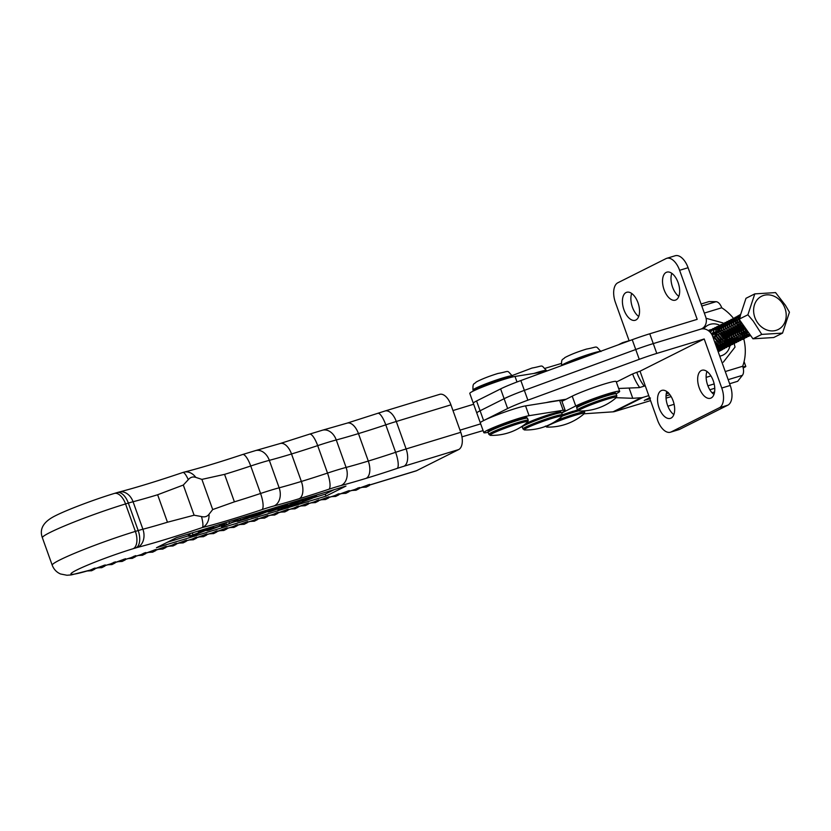 <?xml version="1.0" encoding="UTF-8"?>
<svg xmlns="http://www.w3.org/2000/svg" width="831" height="831" viewBox="0 0 831 831"><rect width="100%" height="100%" fill="white"/><g stroke="black" fill="none" stroke-linecap="round" stroke-linejoin="round"><path stroke-width="1.25" d="M552.719 418.159A20.11 1.548 160.3 0 0 526.761 427.965A20.11 1.548 160.3 0 0 524.59 429.939A54.347 54.347 0 0 0 561.746 416.632A20.11 1.548 160.3 0 0 552.719 418.159M783.986 305.964A18.594 15.675 63.4 0 0 761.684 296.2A18.594 15.675 63.4 0 0 755.836 319.779A18.594 15.675 63.4 0 0 778.148 329.543A18.594 15.675 63.4 0 0 783.986 305.964M775.572 292.595L785.409 305.268L789.45 312.207L782.542 333.106L761.767 334.394L753.208 321.067L747.89 314.783L754.797 293.883L775.572 292.595M782.542 333.106L773.744 337.521L752.959 338.809L739.091 319.197L745.989 298.298L754.797 293.883M752.959 338.809L761.767 334.394M739.091 319.197L747.89 314.783M718.181 351.783L722.679 349.467L725.671 338.601L718.566 329.253L708.604 330.811M717.891 350.942L724.694 348.459L727.676 337.594L720.57 328.245L710.827 329.585L709.383 331.455M717.371 349.519L726.699 347.451L729.691 336.586L722.586 327.237L712.832 328.577L710.484 332.597M716.561 347.244L718.296 348.116L728.714 346.444L731.696 335.579L724.59 326.23L714.847 327.57L712.074 334.986M715.096 343.151L720.3 347.109L730.719 345.436L733.7 334.571L726.606 325.222L716.852 326.573L714.535 337.095L722.305 346.101L732.734 344.429L735.715 333.563L728.61 324.215L718.857 325.565L716.551 336.088L724.32 345.094L734.739 343.421L737.72 332.556L730.626 323.207L720.872 324.557L718.555 335.08L726.325 344.086L736.744 342.414L739.735 331.548L732.63 322.199L722.877 323.55L720.56 334.072L728.34 343.078L738.759 341.406L741.74 330.541L734.635 321.192L724.892 322.542L722.575 333.065L730.345 342.071L740.764 340.398L743.745 329.533L736.65 320.184L726.896 321.535L724.58 332.057L732.35 341.063L742.779 339.391L745.791 328.661M739.31 319.509L728.912 320.527L726.595 331.05L734.365 340.056L744.784 338.383L747.973 331.756M739.569 317.733L730.916 319.52L728.6 330.042L736.37 339.058L746.789 337.376L749.292 333.615M740.026 316.341L732.921 318.512L730.615 329.034L738.385 338.051L748.804 336.368L750.133 334.81M740.4 315.219L734.936 317.504L732.62 328.027L740.39 337.043L750.632 335.516M740.66 314.43L736.941 316.497L734.625 327.019L742.405 336.036L750.819 335.786M740.753 314.16L738.956 315.489L736.64 326.012L744.41 335.028L750.684 335.579M740.473 315.001L738.645 325.004L746.415 334.02L750.154 334.831M740.203 320.766L740.66 323.997L749.022 333.231M743.797 325.856L745.864 328.775M715.439 344.107L713.507 338.716M716.53 347.15L717.278 341.624L712.136 335.111M716.893 348.168L719.293 340.617L714.67 334.332L711.336 333.719M716.924 348.262L719.199 346.901L721.298 339.609L716.675 333.324L711.159 333.47M716.686 347.597L721.204 345.893L723.302 338.601L718.69 332.317L712.302 333.158L711.554 334.072M716.135 346.049L723.219 344.886L725.318 337.594L720.695 331.309L714.307 332.151L712.572 336.108M714.982 342.839L718.171 345.052L725.224 343.878L727.322 336.586L722.7 330.302L716.322 331.143L714.889 338.103L720.176 344.044L725.816 343.868M717.122 337.76L722.191 343.037L727.831 342.86M728.018 342.756L729.452 341.666M719.127 336.752L724.196 342.029L731.457 340.658M732.267 339.661L732.578 339.141M721.142 335.745L726.211 341.022L733.472 339.65M723.147 334.737L728.216 340.014L733.856 339.837M734.76 339.277L735.477 338.643M725.151 333.73L730.22 339.006L737.492 337.635M727.167 332.722L728.07 334.519M729.171 331.714L730.075 333.511M731.187 330.707L732.08 332.504M733.191 329.699L734.095 331.496M735.196 328.692L740.276 333.969L745.916 333.792M737.211 327.684L742.28 332.961L748.471 332.462M739.216 326.676L744.285 331.953L748.388 332.338M740.753 321.545L741.013 325.004L746.3 330.946L747.692 331.361M743.724 325.742L745.127 327.736M701.084 304.021L709.123 301.57L716.042 301.695A8.362 4.446 -106.9 0 1 721.734 307.782A45.248 38.153 63.4 0 1 742.675 366.253A8.362 4.446 -106.9 0 1 742.405 375.332L737.679 381.294L729.628 383.745M709.83 389.77L714.774 388.264M545.115 371.654L515.023 376.453A25.086 1.922 160.3 0 0 488.213 384.815A25.086 1.922 160.3 0 0 469.785 393.416L476.807 413.038A25.086 1.922 160.3 0 1 480.089 410.774A25.086 1.922 160.3 0 0 476.807 413.038L480.318 422.854A25.086 1.922 160.3 0 1 483.611 420.579L480.089 410.774L504.126 398.714L480.089 410.774L476.579 400.968A25.086 1.922 160.3 0 0 473.296 403.232M644.17 386.145A45.248 38.153 -116.6 0 1 636.806 372.319M669.921 394.735L666.026 395.92L669.921 394.735M671.147 396.595L666.047 398.142M714.598 391.983L712.042 392.751M674.107 404.302L667.885 406.193M639.683 387.516A45.248 38.153 -116.6 0 1 632.651 373.95M188.814 536.327L198.713 532.754L200.323 531.269L205.205 529.783L200.925 531.944L213.598 527.228L190.496 536.733L204.478 530.729L188.814 536.327L188.118 534.364L193.031 532.64M167.478 542.207L188.616 535.766M204.499 530.926L206.732 530.251M220.506 526.054L221.098 525.878M232.451 522.419L236.97 521.037M266.917 511.917L268.008 511.584M313.152 497.842L325.222 494.165L334.239 489.636M224.578 523.156L226.894 522.325M145.934 553.176L150.712 551.722A14.636 7.77 -106.9 0 0 151.367 551.462A1.049 0.883 63.3 0 0 152.686 552.137L148.479 552.407M156.457 547.733L325.929 496.128L345.966 486.062L176.494 537.678L156.457 547.733M144.199 553.051L145.903 552.532A1.049 0.883 -116.7 0 1 144.199 553.051L141.197 554.557A14.636 7.77 73.1 0 1 140.543 554.817L135.775 556.271M154.369 549.956A1.049 0.883 63.3 0 0 156.062 549.436L145.955 553.114M156.124 550.018L166.231 546.341A1.049 0.883 -116.7 0 1 164.538 546.86M174.707 543.765A1.049 0.883 63.3 0 0 176.401 543.245L171.705 545.271A1.049 0.883 63.3 0 0 173.025 545.946L168.818 546.206M176.463 543.817L186.57 540.15A1.049 0.883 -116.7 0 1 184.877 540.659M195.046 537.564A1.049 0.883 63.3 0 0 196.739 537.055L192.044 539.08A1.049 0.883 63.3 0 0 193.353 539.755L189.156 540.015M196.791 537.626L206.909 533.949A1.049 0.883 -116.7 0 1 205.215 534.468M215.385 531.373A1.049 0.883 63.3 0 0 217.078 530.853L212.372 532.879A1.049 0.883 63.3 0 0 213.692 533.554L209.495 533.824M217.13 531.435L227.247 527.758A1.049 0.883 -116.7 0 1 225.554 528.277M235.724 525.182A1.049 0.883 63.3 0 0 237.417 524.662L232.711 526.688A1.049 0.883 63.3 0 0 234.03 527.363L229.823 527.633M237.469 525.244L247.586 521.567A1.049 0.883 -116.7 0 1 245.893 522.086M256.052 518.991A1.049 0.883 63.3 0 0 257.755 518.471L253.05 520.497A1.049 0.883 63.3 0 0 254.369 521.172L250.162 521.432M257.807 519.043L267.914 515.376A1.049 0.883 -116.7 0 1 266.221 515.885M276.391 512.789A1.049 0.883 63.3 0 0 278.084 512.28L273.389 514.306A1.049 0.883 63.3 0 0 274.708 514.981L270.501 515.241M278.146 512.852L288.253 509.174A1.049 0.883 -116.7 0 1 286.56 509.694M296.729 506.598A1.049 0.883 63.3 0 0 298.422 506.079L293.727 508.105A1.049 0.883 63.3 0 0 295.036 508.78L290.84 509.05M298.474 506.661L308.592 502.984A1.049 0.883 -116.7 0 1 306.899 503.503M317.068 500.407A1.049 0.883 63.3 0 0 318.761 499.888L314.066 501.914A1.049 0.883 63.3 0 0 315.375 502.589L311.178 502.859M318.813 500.47L328.931 496.793A1.049 0.883 -116.7 0 1 327.237 497.312M337.407 494.216A1.049 0.883 63.3 0 0 339.1 493.697L334.394 495.723A1.049 0.883 63.3 0 0 335.714 496.398L331.517 496.658M339.152 494.268L349.269 490.602A1.049 0.883 -116.7 0 1 347.576 491.111M357.735 488.015A1.049 0.883 63.3 0 0 359.439 487.506L354.733 489.532A1.049 0.883 63.3 0 0 356.052 490.207L351.845 490.467M359.491 488.077L369.608 484.4A1.049 0.883 -116.7 0 1 367.904 484.92M369.66 484.982L416.591 470.689L458.67 449.571L404.032 466.212A27.174 2.088 160.3 0 0 397.197 468.393A122.936 9.432 -19.7 0 1 366.191 478.324A14.636 7.78 -106.9 0 0 368.299 461.06A108.3 8.31 160.3 0 0 395.618 452.313L385.781 424.849A108.3 8.31 -19.7 0 1 358.462 433.595L368.299 461.06L358.441 433.595A108.3 8.31 -19.7 0 1 336.264 439.963A41.81 3.21 160.3 0 0 317.681 445.624A108.3 8.31 -19.7 0 1 291.525 453.975L301.362 481.45A108.3 8.31 160.3 0 0 327.518 473.088L317.681 445.624A14.636 4.082 71.6 0 0 309.568 434.135L322.521 430.188A14.636 10.855 75.2 0 1 336.264 439.963L346.101 467.427A108.3 8.31 160.3 0 0 368.278 461.07A14.636 1.122 -19.7 0 1 368.299 461.06A14.636 1.122 -19.7 0 1 368.289 461.06A14.636 7.749 -106.9 0 1 366.191 478.324A122.936 9.432 -19.7 0 1 341.022 485.543A27.174 2.088 160.3 0 0 328.941 489.22A122.936 9.432 -19.7 0 1 299.253 498.704A14.636 7.78 -106.9 0 0 301.362 481.45L291.504 453.986A108.3 8.31 -19.7 0 1 269.327 460.343A41.81 3.21 160.3 0 0 250.733 466.004A108.3 8.31 -19.7 0 1 224.567 474.366L201.902 479.383L195.804 477.389C192.885 476.443 190.382 477.202 188.294 479.674L183.308 485.044L157.63 494.757A108.3 8.31 -19.7 0 1 133.064 501.737A20.9 1.6 160.3 0 0 128.348 503.087L125.543 503.939A58.534 4.487 160.3 0 0 50.037 532.474A58.534 4.487 160.3 0 0 42.381 537.75L52.218 565.215A58.534 4.487 -19.7 0 1 59.874 559.938A58.534 4.487 -19.7 0 1 135.38 531.404A14.636 7.77 73.1 0 1 133.282 548.668A43.898 3.366 160.3 0 0 76.649 570.066A43.898 3.366 160.3 0 0 90.361 570.035L90.361 570.045A1.049 0.883 63.3 0 0 91.67 570.72L87.442 570.98M93.363 568.539A1.049 0.883 63.3 0 0 95.056 568.02L90.361 570.035M95.108 568.591L105.225 564.924A1.049 0.883 -116.7 0 1 103.532 565.433M113.702 562.338A1.049 0.883 63.3 0 0 115.395 561.829L110.689 563.854A1.049 0.883 63.3 0 0 112.008 564.529L107.812 564.789M115.447 562.4L125.564 558.723A1.049 0.883 -116.7 0 1 123.871 559.242M134.04 556.147A1.049 0.883 63.3 0 0 135.733 555.627L131.028 557.653A1.049 0.883 63.3 0 0 132.347 558.328L128.14 558.598M125.606 559.367L130.374 557.923A14.636 7.77 -106.9 0 0 131.028 557.653L125.616 559.305M158.648 549.312L162.855 549.042A1.049 0.883 -116.7 0 1 161.536 548.367A14.636 7.77 73.1 0 1 160.882 548.626L156.103 550.08M166.273 546.985L171.051 545.531A14.636 7.77 -106.9 0 0 171.705 545.271L166.293 546.912M117.981 561.694L122.178 561.424A1.049 0.883 -116.7 0 1 120.859 560.748A14.636 7.77 73.1 0 1 120.204 561.018L115.436 562.473M105.267 565.568L110.035 564.114A14.636 7.77 -106.9 0 0 110.689 563.854L105.277 565.495M97.643 567.885L101.839 567.625A1.049 0.883 -116.7 0 1 100.52 566.95A14.636 7.77 73.1 0 1 99.865 567.209L95.098 568.664M52.218 565.215C53.849 569.38 56.633 572.31 60.549 573.982L66.937 575.249L71.331 574.907L90.361 570.045M199.326 536.919L203.522 536.649A1.049 0.883 -116.7 0 1 202.213 535.974A14.636 7.77 73.1 0 1 201.549 536.244L196.781 537.699M186.611 540.794L191.39 539.34A14.636 7.77 -106.9 0 0 192.044 539.08L186.622 540.721M206.95 534.593L211.718 533.149A14.636 7.77 -106.9 0 0 212.372 532.879L206.961 534.53M178.987 543.11L183.184 542.851A1.049 0.883 -116.7 0 1 181.875 542.176A14.636 7.77 73.1 0 1 181.22 542.435L176.442 543.89M267.956 516.02L272.734 514.566A14.636 7.77 -106.9 0 0 273.389 514.306L267.977 515.947M260.332 518.336L264.538 518.077A1.049 0.883 -116.7 0 1 263.219 517.401A14.636 7.77 73.1 0 1 262.565 517.661L257.787 519.115M247.628 522.211L252.395 520.757A14.636 7.77 -106.9 0 0 253.05 520.497L247.638 522.138M280.67 512.145L284.877 511.875A1.049 0.883 -116.7 0 1 283.558 511.2A14.636 7.77 73.1 0 1 282.904 511.47L278.125 512.924M288.295 509.819L293.073 508.375A14.636 7.77 -106.9 0 0 293.727 508.105L288.315 509.756M239.993 524.538L244.2 524.268A1.049 0.883 -116.7 0 1 242.881 523.592A14.636 7.77 73.1 0 1 242.226 523.852L237.458 525.306M227.289 528.402L232.057 526.947A14.636 7.77 -106.9 0 0 232.711 526.688L227.299 528.339M219.664 530.729L223.861 530.458A1.049 0.883 -116.7 0 1 222.542 529.783A14.636 7.77 73.1 0 1 221.887 530.043L217.12 531.497M321.348 499.763L325.544 499.493A1.049 0.883 -116.7 0 1 324.225 498.818A14.636 7.77 73.1 0 1 323.571 499.078L318.803 500.532M308.633 503.628L313.401 502.173A14.636 7.77 -106.9 0 0 314.066 501.914L308.644 503.565M328.972 497.437L333.74 495.982A14.636 7.77 -106.9 0 0 334.394 495.723L328.983 497.364M301.009 505.954L305.206 505.684A1.049 0.883 -116.7 0 1 303.897 505.009A14.636 7.77 73.1 0 1 303.242 505.269L298.464 506.723M349.311 491.246L354.079 489.791A14.636 7.77 -106.9 0 0 354.733 489.532L349.321 491.173M341.676 493.562L345.883 493.302A1.049 0.883 -116.7 0 1 344.564 492.627A14.636 7.77 73.1 0 1 343.909 492.887L339.141 494.341M362.015 487.371L366.222 487.101A1.049 0.883 -116.7 0 1 364.902 486.426A14.636 7.77 73.1 0 1 364.248 486.696L359.48 488.15M416.591 470.689A14.636 7.77 73.1 0 1 415.936 470.948L369.639 485.044M460.769 432.307L450.932 404.842L396.283 421.483A41.81 3.21 160.3 0 0 385.781 424.849A14.636 3.916 -108.5 0 0 377.804 413.308L385.013 411.002A14.636 7.77 -106.9 0 1 396.283 421.483L406.12 448.948L460.769 432.307A14.636 7.77 73.1 0 1 458.67 449.571M385.013 411.002L439.651 394.361A14.636 7.77 73.1 0 1 450.932 404.842M212.705 509.559L234.404 501.841A108.3 8.31 160.3 0 0 260.57 493.479L250.733 466.004A14.636 4.082 71.6 0 0 242.621 454.515L255.584 450.579A14.636 10.855 75.2 0 1 269.327 460.343L279.154 487.818A108.3 8.31 160.3 0 0 301.331 481.45A14.636 1.122 -19.7 0 1 301.362 481.45A14.636 1.122 -19.7 0 1 301.352 481.45A14.636 7.749 -106.9 0 1 299.253 498.704A122.936 9.432 -19.7 0 1 274.085 505.923A27.174 2.088 160.3 0 0 262.004 509.611A122.936 9.432 -19.7 0 1 202.286 527.56A14.636 3.147 -108.7 0 0 201.497 516.56C204.738 517.349 207.241 516.591 209.007 514.275L212.705 509.559L201.902 479.383M42.381 537.75C39.15 528.973 43.472 521.65 55.334 515.781C67.342 509.683 94.682 499.389 114.263 493.458A14.636 7.77 73.1 0 1 125.543 503.939L135.38 531.404L138.185 530.552A20.9 1.6 -19.7 0 1 142.901 529.212A108.3 8.31 160.3 0 0 167.467 522.221L194.111 515.21L201.497 516.56M322.521 430.188L347.181 423.114A14.636 7.78 73.1 0 1 358.462 433.595A14.636 1.122 160.3 0 0 358.441 433.595A14.636 7.749 73.1 0 0 347.181 423.114L377.804 413.308M188.294 479.674A14.636 3.147 -108.7 0 0 182.83 472.496C157.412 481.087 136.17 487.6 119.093 492.035A14.636 11.187 75.5 0 1 133.064 501.737L142.901 529.212A14.636 11.187 75.5 0 1 137.499 547.411L133.282 548.668M255.584 450.579L280.234 443.505A14.636 7.78 73.1 0 1 291.525 453.975A14.636 1.122 160.3 0 0 291.504 453.986A14.636 1.122 160.3 0 0 291.515 453.986A14.636 7.749 73.1 0 0 280.234 443.505L309.568 434.135M183.007 472.465A14.636 11.468 75.9 0 1 183.963 472.164A14.636 11.468 75.9 0 1 195.804 477.389M209.007 514.275A14.636 11.468 75.9 0 1 202.286 527.56A122.936 9.432 -19.7 0 1 137.499 547.411M325.222 494.165L325.929 496.128M302.204 500.896L313.619 496.73C317.774 495.64 316.985 496.284 311.241 498.673L293.634 505.258L289.178 506.619L293.904 504.552C292.065 505.425 292.335 505.518 294.714 504.833L308.987 499.358C313.983 497.312 315.229 496.554 312.716 497.104L302.577 500.823L302.017 500.397M316.31 495.099L316.642 496.045L313.619 496.73L313.36 495.993M308.987 499.358L308.665 498.475M314.658 496.658L312.716 497.104M293.561 503.617L293.904 504.552C292.065 505.425 292.335 505.518 294.714 504.833L294.184 503.347M292.959 504.864L292.657 504.002M289.178 506.619L288.824 505.653M278.053 510.068L293.821 502.797L303.419 499.867L284.493 508.011L278.053 510.068L277.689 509.05M303.419 499.867L303.149 499.109M293.821 502.797L293.54 502.028M293.031 503.139L292.73 502.277M279.237 507.398L285.386 505.331C287.879 504.573 288.305 504.573 286.664 505.341L271.135 510.888C269.524 511.584 269.67 511.636 271.592 511.055L278.936 508.562L270.875 511.366C268.07 512.239 267.592 512.249 269.462 511.387L279.237 507.398L278.208 506.702M267.966 511.47L268.174 512.052L269.286 510.899M271.135 510.888C269.524 511.584 269.67 511.636 271.592 511.055L271.477 510.733M287.422 503.898L287.734 504.76L286.664 505.341M284.275 505.767L284.389 506.069C285.947 505.393 285.947 505.279 284.379 505.736L273.181 510.005L284.389 506.069C285.947 505.393 285.947 505.279 284.379 505.736M285.386 505.331L285.116 504.594M259.75 514.784L251.783 517.183C250.214 517.63 250.287 517.495 252.022 516.768L260.768 512.862L264.725 511.657L252.946 516.726L270.096 510.026L258.316 515.095L275.456 508.385L259.719 514.69M275.456 508.385L275.186 507.627M271.508 509.59L271.228 508.821M270.719 509.933L270.407 509.071M259.116 514.597L258.275 514.971M270.096 510.026L269.815 509.258M266.138 511.231L265.868 510.463M265.349 511.564L265.047 510.712M253.756 516.238L252.904 516.602M264.725 511.657L264.455 510.888M251.783 517.183C250.214 517.63 250.287 517.495 252.022 516.768L251.866 516.331M257.153 515.542L256.426 515.563M239.546 520.912C236.295 521.816 236.565 521.463 240.356 519.863L263.853 511.397L247.285 518.523L237.115 521.463L236.793 520.549M253.362 515.22L242.278 519.292C239.089 520.601 238.455 521.027 240.367 520.559L253.787 515.178M238.964 520.881L240.242 520.185M254.93 514.805L254.608 513.89M252.551 515.334L252.292 514.597M240.356 519.863L239.827 518.388M247.046 518.191L246.776 517.453M226.603 524.714L234.944 521.13C236.721 520.393 236.856 520.237 235.35 520.673L236.638 520.175C238.798 519.572 238.601 519.801 236.046 520.871L221.607 526.864L225.814 525.057L221.295 526.428L226.603 524.714L225.907 522.751M235.35 520.673C236.856 520.237 236.721 520.393 234.944 521.13L234.841 520.829M222.085 526.096L221.867 525.483M221.295 526.428L221.077 525.815M236.046 520.871C238.601 519.801 238.798 519.572 236.638 520.175L236.378 519.437M229.325 522.834L228.93 521.712M209.412 530.085C206.067 531.019 206.306 530.687 210.118 529.077L219.716 526.158C223.217 524.704 223.632 524.33 220.963 525.047L222.022 524.631C225.7 523.582 225.637 523.862 221.825 525.493L209.412 530.085L206.877 530.656L206.649 530.001M221.763 523.894L222.022 524.631C225.7 523.582 225.637 523.862 221.825 525.493M222.926 524.6L220.963 525.047M218.927 526.49L211.303 528.817C208.456 530.001 208.072 530.313 210.15 529.763L218.927 526.49M208.664 530.105L210.014 529.378M219.716 526.158L219.488 525.524M193 534.873L192.293 532.91M198.713 532.754L198.121 531.092M190.268 535.787L189.561 533.824M189.603 535.985L188.897 534.021M194.516 534.385L193.987 534.582M190.496 536.733L190.195 535.902M213.598 527.228L213.328 526.459M208.519 528.776L208.238 528.007M207.729 529.118L207.428 528.256M205.631 530.23L205.164 528.942M205.205 529.783L204.935 529.015M200.323 531.269L200.053 530.5M199.544 531.611L199.232 530.749M200.686 531.341L200.011 531.466M461.963 436.857A560.624 43.015 -19.7 0 1 483.091 430.603M566.004 399.296L559.294 400.365A25.086 1.922 160.3 0 0 556.417 400.968M480.682 423.862L460 430.167M473.66 404.24L452.968 410.545M607.222 399.181A20.11 1.548 160.3 0 0 581.264 408.987A20.11 1.548 160.3 0 0 579.093 410.961A54.347 54.347 0 0 0 616.249 397.654A20.11 1.548 160.3 0 0 607.222 399.181M719.168 324.983A16.724 14.096 63.4 0 0 703.774 328.868M706.08 318.273L723.167 322.979M719.781 349.228L717.537 349.955M719.854 339.588L720.352 342.019M720.384 342.528L720.352 344.117M720.228 345L720.113 345.54M716.187 346.205L715.688 341.676M719.739 356.135A16.724 14.096 63.4 0 0 729.857 346.257M718.057 351.43L719.729 350.848M709.643 329.886L708.376 330.655M734.272 344.076L735.03 347.088L723.282 362.202M701.302 370.522A14.636 7.77 73.1 0 1 701.956 370.262A14.636 7.77 73.1 0 1 713.455 381.356A14.636 7.77 73.1 0 1 711.139 397.987A14.636 7.77 73.1 0 1 710.484 398.257A14.636 7.77 73.1 0 1 698.985 387.153A14.636 7.77 73.1 0 1 701.302 370.522M661.185 390.653A14.636 7.77 73.1 0 1 661.84 390.383A14.636 7.77 73.1 0 1 673.339 401.487A14.636 7.77 73.1 0 1 671.022 418.118A14.636 7.77 73.1 0 1 670.368 418.377A14.636 7.77 73.1 0 1 658.869 407.283A14.636 7.77 73.1 0 1 661.185 390.653M616.342 382.052L630.926 374.739A8.362 0.644 -19.7 0 1 640.026 371.197L704.21 338.975L656.781 353.414A29.262 2.244 160.3 0 0 639.257 359.335L527.872 400.178A29.262 2.244 160.3 0 0 507.637 408.53L483.611 420.579M546.424 402.557A41.893 3.21 -19.7 0 1 550.392 401.685L566.077 399.254M476.579 400.968L500.615 388.908A29.262 2.244 160.3 0 1 520.84 380.556L632.225 339.713A29.262 2.244 160.3 0 1 649.759 333.792L697.178 319.353L679.613 270.293A16.724 8.881 -106.9 0 0 666.722 258.327L675.188 255.751A16.724 8.881 -106.9 0 1 688.089 267.717L705.654 316.777A10.45 8.819 -116.6 0 1 701.863 328.692A10.45 8.819 -116.6 0 1 700.689 329.159L653.27 343.598A29.262 2.244 160.3 0 0 635.736 349.519L524.351 390.373A29.262 2.244 160.3 0 0 504.126 398.714A29.262 2.244 160.3 0 1 524.351 390.373L635.736 349.519A29.262 2.244 160.3 0 1 653.27 343.598L700.689 329.159A10.45 8.819 63.4 0 1 712.676 336.399L730.241 385.449A16.724 8.881 73.1 0 1 727.842 405.175L679.696 429.326A16.724 8.881 73.1 0 1 678.948 429.627L670.472 432.203A16.724 8.881 73.1 0 1 657.581 420.237L640.015 371.177M704.21 338.975L721.765 388.025A16.724 8.881 73.1 0 1 719.366 407.751L671.23 431.902A16.724 8.881 73.1 0 1 670.472 432.203M673.848 414.607A14.636 7.77 73.1 0 1 666.836 391.588M713.964 394.476A14.636 7.77 73.1 0 1 706.952 371.457M666.171 272.412A14.636 7.77 -106.9 0 0 663.855 289.043A14.636 7.77 -106.9 0 0 675.354 300.147A14.636 7.77 -106.9 0 0 676.008 299.887A14.636 7.77 -106.9 0 0 678.335 283.246A14.636 7.77 -106.9 0 0 666.836 272.153A14.636 7.77 -106.9 0 0 666.171 272.412M671.822 273.347A14.636 7.77 -106.9 0 0 678.834 296.366M626.055 292.543A14.636 7.77 -106.9 0 0 623.738 309.174A14.636 7.77 -106.9 0 0 635.237 320.278A14.636 7.77 -106.9 0 0 635.892 320.008A14.636 7.77 -106.9 0 0 638.208 303.377A14.636 7.77 -106.9 0 0 626.719 292.283A14.636 7.77 -106.9 0 0 626.055 292.543M631.705 293.478A14.636 7.77 -106.9 0 0 638.717 316.497M666.722 258.327A16.724 8.881 -106.9 0 0 665.974 258.628L617.828 282.779A16.724 8.881 -106.9 0 0 615.428 302.505L629.15 340.835M648.772 395.629L642.893 397.415A10.45 8.809 -116.6 0 1 641.158 397.727L632.765 398.298L616.187 397.706M642.893 397.415L614.763 411.522L650.559 400.625M743.184 367.988L744.701 367.219A8.362 0.644 160.3 0 0 745.802 366.461A8.362 0.644 160.3 0 0 742.914 366.98M666.462 392.793L667.698 392.274M667.833 392.398L666.639 392.72M667.096 392.523L668.394 392.585M668.166 392.699L666.327 393.385M666.254 393.79L668.384 392.918M668.498 393.042L666.223 393.946M649.904 398.776L644.763 400.189L649.562 397.82M649.613 397.987L648.72 398.174M649.177 397.976L650.476 398.039M649.78 398.392L646.321 399.701L650.122 398.475M646.258 399.514L646.902 399.732M644.233 400.542L644.763 400.189M614.763 411.522A10.45 8.809 -116.6 0 1 613.029 411.833L584.1 413.776A20.11 1.548 160.3 0 0 575.073 415.303A20.11 1.548 160.3 0 0 549.125 425.108A20.11 1.548 160.3 0 0 546.943 427.082A54.347 54.347 0 0 0 584.1 413.776L584.712 412.01A20.9 1.6 160.3 0 0 575.062 414.015A20.9 1.6 160.3 0 0 556.874 420.403M618.648 388.482L639.382 387.61L645.261 385.813M616.093 393.79A37.624 2.888 -19.7 0 1 617.132 393.229A25.086 1.922 160.3 0 0 619.666 391.349A25.086 1.922 160.3 0 0 601.987 395.712A25.086 1.922 160.3 0 0 575.738 405.985L561.694 413.028M619.666 391.349L616.155 381.533A25.086 1.922 160.3 0 0 598.476 385.896A25.086 1.922 160.3 0 0 572.227 396.169L561.943 401.331M629.098 340.689L623.219 342.476A10.45 8.809 63.4 0 0 622.045 342.943A10.45 8.809 63.4 0 0 621.63 343.172L619.666 344.325M518.617 423.592A20.11 1.548 160.3 0 0 492.658 433.398A20.11 1.548 160.3 0 0 490.487 435.361A54.347 54.347 0 0 0 527.643 422.065A20.11 1.548 160.3 0 0 518.617 423.592M561.579 412.737A25.086 1.922 160.3 0 0 565.163 410.317A25.086 1.922 160.3 0 0 563.179 410.265L529.067 415.687A25.086 1.922 160.3 0 0 502.267 424.059A25.086 1.922 160.3 0 0 483.829 432.66A25.086 1.922 160.3 0 0 485.823 432.722L488.161 432.349M565.163 410.317L561.652 400.511A25.086 1.922 160.3 0 0 559.658 400.449L525.556 405.881A25.086 1.922 160.3 0 0 498.756 414.243A25.086 1.922 160.3 0 0 480.318 422.854L483.829 432.66M520.777 427.144A25.086 1.922 160.3 0 0 522.242 426.822M512.208 375.539L531.996 368.05C544.7 365.775 540.14 364.155 546.476 370.522A20.9 1.6 160.3 0 0 536.826 372.537A20.9 1.6 160.3 0 0 533.99 373.431M573.338 411.189A19.653 1.506 160.3 0 0 562.358 414.877A20.9 1.6 160.3 0 0 552.698 416.882A20.9 1.6 160.3 0 0 532.692 423.997A20.9 1.6 160.3 0 0 522.99 428.952L524.59 429.939M526.013 423.426L551.036 414.025C565.464 410.285 558.754 412.155 561.652 412.903A20.9 1.6 160.3 0 0 552.002 414.918A20.9 1.6 160.3 0 0 531.985 422.034A20.9 1.6 160.3 0 0 522.294 426.999L522.99 428.952M550.984 414.046A19.653 1.506 160.3 0 0 525.971 423.457M523.218 425.514A19.653 1.506 160.3 0 0 524.299 425.493M546.466 371.166A20.9 1.6 160.3 0 0 540.036 372.465M707.908 385.833L714.172 383.922M728.164 379.663L742.405 375.332M706.132 377.378L710.931 375.913M725.266 371.55L742.675 366.253M704.324 313.079L721.734 307.782M701.8 306.026L716.042 301.695M517.007 381.99L515.023 376.453M135.785 556.209L141.197 554.557A1.049 0.883 -116.7 0 0 142.517 555.233L138.31 555.503M397.197 468.393A14.636 3.916 -108.5 0 0 395.618 452.313A41.81 3.21 -19.7 0 1 406.12 448.948A14.636 7.77 -106.9 0 1 404.032 466.212M328.941 489.22A14.636 4.082 -108.4 0 0 327.518 473.088A41.81 3.21 -19.7 0 1 346.101 467.427A14.636 10.855 -104.8 0 1 341.022 485.543M262.004 509.611A14.636 4.082 -108.4 0 0 260.57 493.479A41.81 3.21 -19.7 0 1 279.154 487.818A14.636 10.855 -104.8 0 1 274.085 505.923M234.404 501.841L224.567 474.366M194.111 515.21L183.308 485.044M167.467 522.221L157.63 494.757M136.087 547.806A14.636 7.77 73.1 0 0 138.185 530.552L128.348 503.087A14.636 7.77 73.1 0 0 117.067 492.606L114.263 493.458M595.038 353.352A20.9 1.6 160.3 0 0 591.61 354.349A20.9 1.6 160.3 0 0 564.955 364.383M600.387 351.388A20.9 1.6 160.3 0 0 591.329 353.559A20.9 1.6 160.3 0 0 571.499 360.602A20.9 1.6 160.3 0 0 561.611 365.609M616.155 393.936A20.9 1.6 160.3 0 0 606.505 395.94A20.9 1.6 160.3 0 0 586.489 403.056A20.9 1.6 160.3 0 0 576.797 408.021C576.236 407.076 577.026 406.11 579.155 405.144C585.637 401.924 594.425 398.558 605.539 395.047C619.968 391.308 613.257 393.177 616.155 393.936L616.851 395.888A20.9 1.6 160.3 0 0 607.201 397.904A20.9 1.6 160.3 0 0 587.195 405.019A20.9 1.6 160.3 0 0 577.493 409.974L579.093 410.961M605.487 395.068A19.653 1.506 160.3 0 0 584.089 402.838A19.653 1.506 160.3 0 0 578.802 406.515M656.781 353.414L649.759 333.792M730.241 385.449L721.765 388.025M639.257 359.335L632.225 339.713M527.872 400.178L520.84 380.556M507.637 408.53L500.615 388.908M727.842 405.175L719.366 407.751M679.696 429.326L671.23 431.902M688.089 267.717L679.613 270.293M629.181 388.285L632.765 398.298M575.738 405.985L572.227 396.169M641.158 397.727L613.029 411.833M621.63 343.172L618.451 344.761M578.49 410.878A20.9 1.6 160.3 0 0 574.356 412.062A20.9 1.6 160.3 0 0 562.161 416.175M512.374 375.955A20.9 1.6 160.3 0 0 502.724 377.97A20.9 1.6 160.3 0 0 482.707 385.085A20.9 1.6 160.3 0 0 473.016 390.051C472.579 382.405 474.117 384.545 476.225 382C481.637 379.123 488.857 376.277 497.894 373.483C510.587 371.208 506.037 369.577 512.374 375.955L512.654 376.734A20.9 1.6 160.3 0 0 503.004 378.749A20.9 1.6 160.3 0 0 482.988 385.864A20.9 1.6 160.3 0 0 473.296 390.83L473.369 391.006M527.55 418.336A20.9 1.6 160.3 0 0 517.9 420.351A20.9 1.6 160.3 0 0 497.883 427.466A20.9 1.6 160.3 0 0 488.192 432.432C487.631 431.486 488.42 430.52 490.539 429.544C497.031 426.334 505.819 422.969 516.934 419.458C531.362 415.718 524.652 417.578 527.55 418.336L528.246 420.289A20.9 1.6 160.3 0 0 518.596 422.304A20.9 1.6 160.3 0 0 498.59 429.419A20.9 1.6 160.3 0 0 488.888 434.384L490.487 435.361M516.872 419.478A19.653 1.506 160.3 0 0 495.484 427.238A19.653 1.506 160.3 0 0 490.197 430.925M563.179 410.265L559.658 400.449M529.067 415.687L525.556 405.881M522.294 426.999L522.263 426.178M561.652 412.903L562.358 414.866L561.746 416.632M546.476 370.522L546.673 371.083M117.067 492.606L119.093 492.035M182.83 472.496A14.636 14.636 0 0 1 183.963 472.164C199.44 468.248 219 462.368 242.621 454.515M366.222 487.101L369.224 485.595M356.052 490.207L359.054 488.69M335.714 496.398L338.716 494.892M345.883 493.302L348.885 491.786M295.036 508.78L298.049 507.274M305.206 505.684L308.218 504.178M325.544 499.493L328.546 497.987M315.375 502.589L318.387 501.083M213.692 533.554L216.694 532.048M223.861 530.458L226.863 528.952M244.2 524.268L247.202 522.761M234.03 527.363L237.032 525.857M284.877 511.875L287.879 510.369M274.708 514.981L277.71 513.465M254.369 521.172L257.371 519.666M264.538 518.077L267.54 516.56M173.025 545.946L176.027 544.44M183.184 542.851L186.196 541.334M203.522 536.649L206.535 535.143M193.353 539.755L196.365 538.239M91.67 570.72L94.682 569.214M101.839 567.625L104.851 566.108M122.178 561.424L125.18 559.917M112.008 564.529L115.01 563.013M162.855 549.042L165.857 547.536M152.686 552.137L155.688 550.631M132.347 558.328L135.349 556.822M142.517 555.233L145.518 553.726M279.278 506.38L279.569 507.201M237.978 518.949L238.279 519.78M224.536 523.042L224.869 523.966M561.621 365.64C561.185 357.995 562.722 360.135 564.831 357.6C570.243 354.712 577.472 351.866 586.499 349.072C599.203 346.797 594.643 345.177 600.979 351.544M576.797 408.021L577.493 409.974L562.358 414.877M616.851 395.888L616.249 397.654M701.863 328.692L701.208 329.024M745.802 366.461L744.067 361.641M622.045 342.943L618.326 344.813M545.126 368.31L561.247 363.49M545.354 426.095L546.943 427.082M584.297 410.857L584.712 412.01M473.016 390.051L473.296 390.83M488.192 432.432L488.888 434.384M528.246 420.289L527.643 422.065"/></g></svg>
